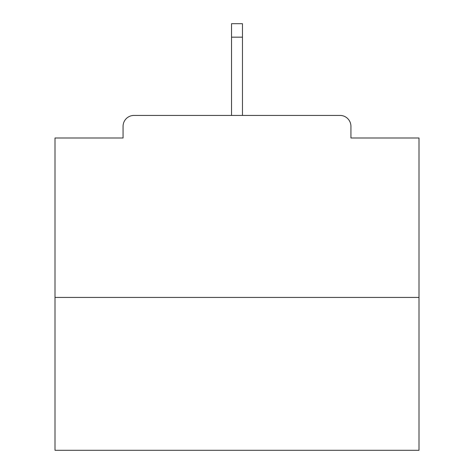 <?xml version="1.0" encoding="UTF-8"?>
<svg xmlns="http://www.w3.org/2000/svg" width="474" height="474" viewBox="0 0 474 474"><rect width="100%" height="100%" fill="white"/><g stroke="black" fill="none" stroke-linecap="round" stroke-linejoin="round"><path stroke-width="0.71" d="M350.932 137.993L350.932 126.345L350.932 137.993L418.998 137.993L418.998 450.3L55.002 450.3L55.002 137.993L123.068 137.993L123.068 126.345L123.068 137.993M418.998 297.423L55.002 297.423M350.932 126.345A10.92 10.92 0 0 0 340.012 115.425L133.988 115.425A10.92 10.92 0 0 0 123.068 126.345M340.012 115.425L293.785 115.425M180.215 115.425L133.988 115.425M242.463 37.168L231.537 37.168L231.537 23.7L242.463 23.7L242.463 115.425M231.537 37.168L231.537 115.425"/></g></svg>
